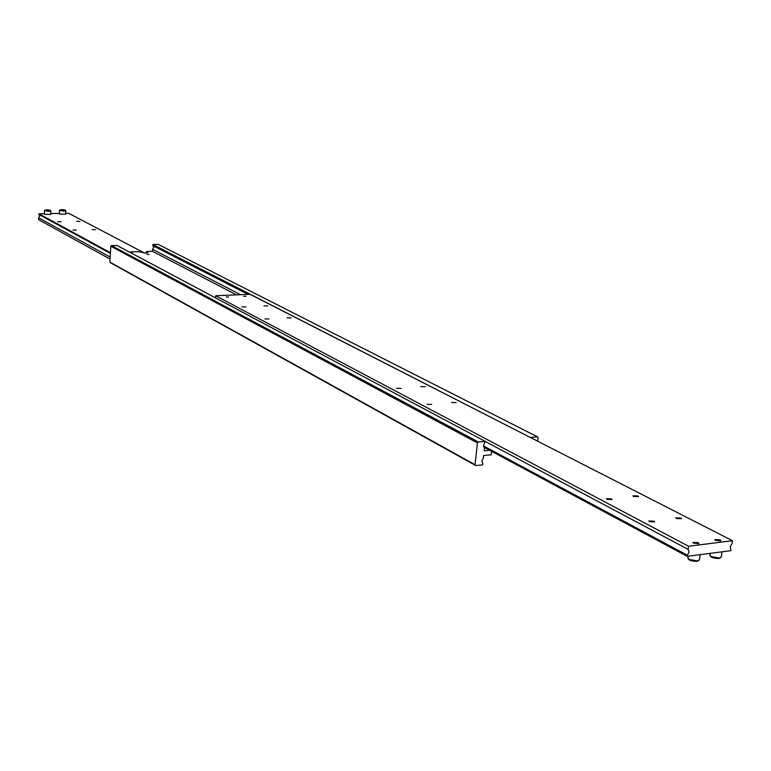 <?xml version="1.0" encoding="UTF-8"?>
<svg xmlns="http://www.w3.org/2000/svg" width="771" height="771" viewBox="0 0 771 771"><rect width="100%" height="100%" fill="white"/><g stroke="black" fill="none" stroke-linecap="round" stroke-linejoin="round"><path stroke-width="1.16" d="M110.822 246.228L477.442 442.93L478.309 441.976L111.467 245.573L110.822 246.228L109.867 262.101L110.436 262.728L475.717 465.539L482.627 464.884L482.8 463.323L481.808 460.904L483.369 458.244L483.668 455.497L491.329 454.794L491.715 451.363M489.73 450.293L484.198 450.794L484.496 448.047L483.504 445.609L485.238 441.369L478.309 441.976M240.571 294.715L152.61 249.332L153.718 247.472L152.841 245.65L248.108 294.406M152.61 249.332L152.475 251.317L146.529 251.481L147.984 252.454L145.411 253.081L138.578 251.693L130.578 251.915L132.014 252.888L131.581 253.225L131.639 252.474M146.933 254.42L148.996 254.469L146.933 254.42M152.475 251.317L236.552 294.879M530.679 437.649L152.918 244.523L158.257 244.388L537.426 436.82L538.071 437.62L537.647 441.205M530.708 437.408L537.426 436.82M146.432 253.013L146.529 251.481M152.918 244.523L152.841 245.65M475.717 465.539L475.042 464.73L477.442 442.93M475.042 464.73L109.867 262.101M130.53 252.666L130.578 251.915M485.238 441.369L116.932 245.429L111.467 245.573M50.722 214.444L44.506 214.319L44.467 210.55L48.862 211.36L50.905 210.917L46.655 209.789L44.467 210.541M110.176 257.08L38.646 217.808L39.668 216.092L38.81 214.415L110.398 253.408M76.58 221.344L79.856 221.431L76.58 221.344M92.183 229.594L95.508 229.681L92.183 229.594M57.7 221.701L60.996 221.778L57.7 221.701M73.033 229.999L76.387 230.076L73.033 229.999M65.612 214.203L59.444 214.068L59.406 210.319M61.94 209.751L64.456 210.271L61.478 210.31L60.793 209.953L61.94 209.751L61.911 210.348M63.762 209.905L63.742 210.396M65.66 213.316L68.629 213.268L144.562 253.081M110.436 252.705L38.849 213.76L38.81 214.415M38.646 217.808L38.55 219.639L110.051 259.066M44.313 213.663L38.849 213.76M59.242 213.422L50.761 213.557M45.874 210.184L49.546 210.502L45.874 210.184M48.862 210.136L48.843 210.628M47.031 209.982L47.002 210.589M693.1 542.832L698.661 543.709M698.237 542.611L698.95 543.391L693.621 543.189L692.917 542.408L698.237 542.611M485.229 441.446L688.127 549.395L689.101 552.132L687.308 555.216L483.484 445.898M483.677 447.045L687.154 556.334L731.004 550.648L730.224 546.841L731.997 543.796L732.45 540.702L250.093 294.329L215.629 295.717L215.475 297.857M291.12 317.941L287.169 317.845L291.12 317.941M267.797 305.971L263.923 305.885L267.797 305.971M268.925 318.992L264.945 318.905L268.925 318.992M245.949 306.925L242.036 306.839L245.949 306.925M680.938 518.006L681.603 518.729L676.456 518.536L675.791 517.813L680.938 518.006M637.964 495.955L638.571 496.611L633.55 496.437L632.952 495.782L637.964 495.955M653.991 521.167L654.637 521.89L649.433 521.707L648.787 520.984L653.991 521.167M611.451 498.837L612.039 499.492L606.97 499.319L606.382 498.673L611.451 498.837M245.872 296.324L243.626 296.266L245.872 296.324M228.611 297.018L226.356 296.97L228.611 297.018M456.095 402.616L451.633 402.491L456.095 402.616M425.158 386.743L420.802 386.628L425.158 386.743M431.673 404.438L427.163 404.332L431.673 404.438M401.142 388.411L396.728 388.305L401.142 388.411M720.124 539.854L720.846 540.644L715.565 540.432L714.842 539.642L720.124 539.854M715.035 540.066L720.557 540.953M687.154 556.334L687.308 555.216M688.127 549.395L688.561 546.253L215.629 295.717M688.561 546.253L732.45 540.702M147.55 252.792L147.598 252.04M48.737 210.888C51.416 210.473 50.732 210.107 46.684 209.799L45.084 210.387L48.737 210.888M65.612 214.222L65.805 210.705L61.555 209.558L59.406 210.3L63.791 211.129L65.805 210.685M63.665 210.656C66.306 210.242 65.612 209.876 61.584 209.567L60.022 210.146L63.665 210.656M698.497 560.662L697.225 561.259M699.422 559.813L697.379 560.912L689.255 559.495L687.934 557.973L688.175 556.199M721.28 556.961L719.295 558.021L711.199 556.623L709.84 555.101L710.091 553.356M720.365 557.79L719.141 558.377M718.726 558.445L711.652 557.221L710.486 556.18M696.82 561.327L689.717 560.093L688.58 559.071M50.722 214.463L50.905 210.936M687.925 558.05C688.358 560.132 691.385 561.24 697.013 561.375L699.413 559.881L700.155 554.648M718.957 558.483L721.27 557.028L722.022 551.805M709.831 555.168C710.37 557.288 713.397 558.397 718.919 558.483"/></g></svg>
